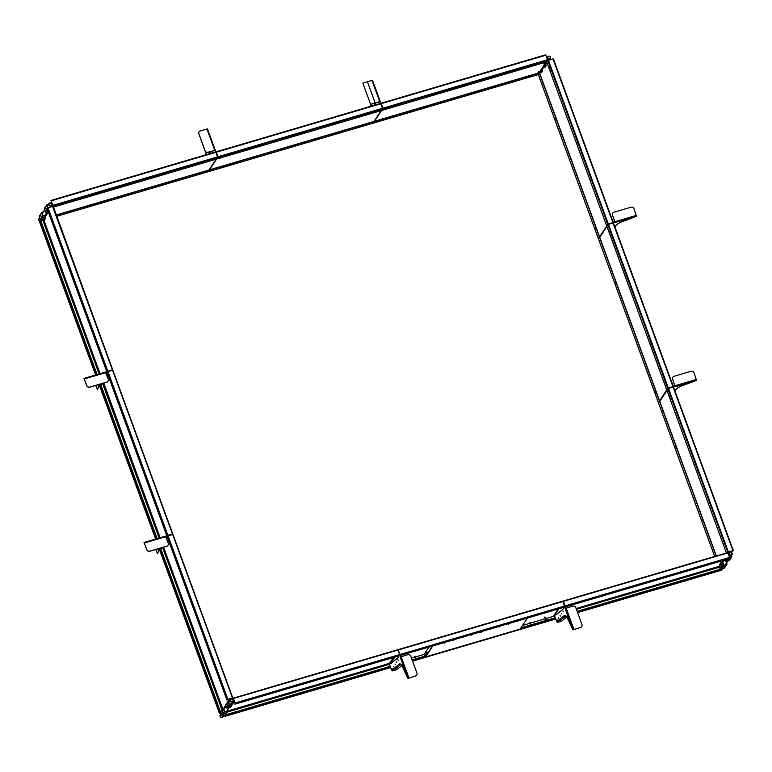 <?xml version="1.0" encoding="UTF-8"?>
<svg xmlns="http://www.w3.org/2000/svg" width="772" height="772" viewBox="0 0 772 772"><rect width="100%" height="100%" fill="white"/><g stroke="black" fill="none" stroke-linecap="round" stroke-linejoin="round"><path stroke-width="1.16" d="M658.458 402.637L598.474 238.973L599.728 237.293L659.568 400.822L599.728 237.293M658.362 402.608L659.481 400.957M673.116 386.618L667.761 388.297L660.05 400.282M668.359 387.969L608.471 224.334L668.33 388.007L672.933 386.627L668.33 388.007L608.442 224.372L606.85 226.225L610.131 235.199M673.309 386.56L613.055 223.011M658.468 402.598L666.969 390.497L659.722 401.44M598.425 238.538L606.927 226.437L599.69 237.371M663.351 380.335L663.505 380.866M650.043 343.974L650.198 344.505M636.736 307.613L636.89 308.144M623.429 271.242L623.583 271.783M610.121 234.881L610.276 235.412M609.899 231.687L610.063 232.218M608.239 227.142L608.394 227.672M608.471 224.334L613.045 222.983L672.933 386.627M208.363 171.606L209.521 169.985M372.992 123.202L374.024 121.407L209.637 169.801L374.024 121.407M216.073 151.823L380.808 103.776L380.21 102.136M382.516 108.312L217.936 156.764L216.276 152.209L380.847 103.766L382.516 108.312L381.532 110.521L372.722 113.117M216.15 152.045L217.984 157.42L216.845 158.752M373.957 121.513L381.165 110.628M216.797 158.771L209.878 169.203M372.278 113.204L372.789 113.021M335.704 123.964L336.216 123.781M299.14 134.733L299.642 134.55M262.567 145.503L263.069 145.31M225.993 156.262L226.505 156.079M224.324 156.012L224.826 155.828M219.75 157.353L220.261 157.17M216.276 152.209L217.907 156.803L382.487 108.36L217.936 156.764M132.909 465.699L133.131 465.159M119.602 429.338L119.824 428.788M159.872 548.738L159.63 549.442M160.113 537.737L103.602 383.288L100.148 384.861L99.578 385.817M107.009 372.365L166.752 535.623L107.009 372.384L107.974 371.612L167.862 535.247L172.426 533.906L112.548 370.261L107.974 371.612M112.558 370.299L172.745 533.896M167.592 535.372L172.658 534.127M172.783 533.925L112.895 370.28M160.122 537.737L103.776 383.076M107.549 377.383L108.379 376.118L107.549 377.373M168.267 539.763L167.427 541.018M168.421 540.178L167.582 541.442L168.421 540.188M167.862 535.247L107.945 371.65L167.833 535.295L172.426 533.906M564.371 607.197L400.378 655.467L564.371 607.197L564.496 606.116L399.925 654.559L398.12 649.812M562.827 601.542L398.043 649.667M554.412 614.802L558.262 608.992M558.204 609.011L553.321 616.374L545.756 618.604M545.312 618.729L530.19 623.187M529.737 623.313L522.702 625.388M394.145 657.3L390.545 662.733M390.844 663.187L394.888 657.078M390.564 662.772L394.202 657.281M428.952 647.052L424.069 654.424L415.471 656.953M415.027 657.088L411.476 658.13M554.566 614.753L555.203 618.43L554.547 619.337M521.071 627.848L520.289 629.093M520.801 628.254L519.865 629.576L518.128 630.135L519.865 629.576M423.992 654.444L424.706 656.847L424.079 657.763L412.586 661.141L424.108 657.734M390.526 667.037L389.86 667.664M518.08 629.672L517.684 630.193M424.976 653.064L425.459 652.842L425.951 655.737M425.797 656.837L425.43 657.368L425.063 656.711M425.391 656.615L425.362 657.146L425.131 656.692M424.928 653.131L425.903 655.795M427.495 653.402L426.955 654.212M426.82 653.71L427.447 653.469M519.151 629.354L518.195 629.749M518.022 629.759L519.054 629.585M521.322 628.862L521.833 628.678M524.757 627.858L525.259 627.665M552.395 619.713L552.906 619.53M547.821 621.064L548.332 620.881M547.628 621.064L548.487 620.746M428.798 647.283L429.357 647.206M432.725 645.942L425.729 656.856L520.019 629.103L527.585 618.025M432.368 646.048L425.507 656.847M564.525 606.078L562.865 601.533L398.294 649.976L399.954 654.521L564.525 606.078L399.954 654.521M399.925 654.559L398.294 649.976M372.538 103.757A2.48 2.316 33.5 0 0 373.165 103.66L380.258 101.875M373.165 103.66L380.49 101.807M382.024 110.164L382.844 108.051L380.635 102.01M208.479 171.635L373.05 123.182L374.468 120.731M374.787 120.258A2.171 0.598 -106.4 0 0 374.874 120.538L374.488 121.03M373.069 123.163L374.912 120.905M370.599 104.297L362.83 83.067L367.404 81.716L375.173 102.946L379.737 101.605L375.144 102.994L370.57 104.336L375.173 102.946L367.404 81.716L371.969 80.375L372.519 80.384L380.268 101.653M373.079 103.795A2.48 2.316 -146.5 0 1 372.123 103.882M370.087 106.468L370.975 104.22M370.454 106.362L371.342 104.114M379.737 101.605L371.969 80.375M370.57 104.336L362.83 83.067M622.83 220.667L622.232 220.86L622.83 220.667M631.978 217.974L631.371 218.167L631.978 217.974M615.091 222.616L612.592 215.137A2.48 2.316 33.5 0 1 614.049 212.194L630.907 207.234A2.48 2.316 33.5 0 1 634.024 208.836L636.524 216.305L614.956 222.5M612.592 215.137L614.879 222.268M606.927 225.646L608.519 223.89L614.589 222.104M613.238 222.973L614.744 222.529M636.524 216.305L623.429 221.188A7.44 1.621 159.9 0 0 616.703 224.7A0.926 0.84 42.7 0 0 617.233 224.218M599.593 237.322L599.96 236.772M612.505 215.282A2.48 2.316 -146.5 0 1 612.765 213.168M613.257 222.423L614.589 220.985M215.282 150.222L207.485 128.914L200.344 130.883A2.48 2.316 33.5 0 0 198.886 133.836L205.014 150.598A2.48 2.316 33.5 0 0 208.141 152.19L215.224 150.405M214.828 150.366L215.726 152.171M216.98 158.714L217.81 156.581L215.176 150.675M209.087 170.11L209.453 169.329M215.05 150.472L215.6 150.55M209.772 168.846A2.171 0.598 -106.4 0 0 209.839 169.078L209.453 169.56M208.401 171.577L209.878 169.435M214.848 150.386L208.044 152.335A2.48 2.316 -146.5 0 1 204.927 150.733L205.014 150.598M207.485 128.914L215.234 150.183M198.886 133.836L204.927 150.733M198.79 133.971A2.48 2.316 -146.5 0 1 199.06 131.858M205.034 155.056L206.182 152.142M205.41 154.95L206.462 152.267M112.673 370.27L106.044 371.757L105.851 372.355L106.044 371.757M107.704 371.737L106.198 372.181M84.061 378.415L105.436 372.094L84.003 378.405L86.763 385.45A2.48 2.316 33.5 0 0 89.88 387.052L89.793 387.187A2.48 2.316 -146.5 0 1 86.676 385.595L84.331 379.187M107.318 373.223L106.227 373.773M99.559 384.717L100.128 384.678M105.436 372.094L108.196 379.148A2.48 2.316 33.5 0 1 107.974 381.185L107.887 381.329A2.48 2.316 -146.5 0 1 106.652 382.227L106.739 382.092A2.48 2.316 33.5 0 0 107.974 381.185M89.88 387.052L106.739 382.092M89.793 387.187L106.652 382.227M99.279 384.398L97.455 389.725L96.046 386.241A0.926 0.897 -161.2 0 1 96.037 385.662L96.153 385.315M97.484 389.686L99.713 384.273M682.873 384.726L682.274 384.929L682.873 384.726M692.011 382.034L691.413 382.237L692.011 382.034M675.133 386.675L672.634 379.206A2.48 2.316 33.5 0 1 674.081 376.263L690.94 371.293A2.48 2.316 33.5 0 1 694.057 372.895L696.556 380.374L674.96 386.811L674.853 386.154M672.634 379.206L675.085 386.743M666.96 389.677L668.552 387.959L674.622 386.174M673.281 387.042L674.786 386.598M696.556 380.374L683.471 385.257A7.44 1.621 159.9 0 0 676.745 388.76A0.926 0.84 42.7 0 0 677.266 388.287M659.635 401.382L660.002 400.832M672.537 379.341A2.48 2.316 -146.5 0 1 672.808 377.228M673.3 386.483L674.631 385.045M172.706 534.33L166.086 535.816L165.893 536.424L166.086 535.816M167.746 535.807L166.241 536.241M144.094 542.475L165.469 536.164L144.046 542.465L146.805 549.519A2.48 2.316 33.5 0 0 149.922 551.121L149.836 551.256A2.48 2.316 -146.5 0 1 146.719 549.654L144.374 543.256M167.36 537.293L166.269 537.843M159.601 548.786L160.171 548.738M159.64 549.317L159.881 548.728M165.469 536.164L168.238 543.208A2.48 2.316 33.5 0 1 168.016 545.254L167.92 545.389A2.48 2.316 -146.5 0 1 166.684 546.296L166.781 546.161A2.48 2.316 33.5 0 0 168.016 545.254M149.922 551.121L166.781 546.161M149.836 551.256L166.684 546.296M159.321 548.458L157.498 553.785L156.089 550.301A0.926 0.897 -161.2 0 1 156.079 549.722L156.195 549.384M157.517 553.756L159.756 548.332M402.907 665.464L402.704 664.856L402.907 665.464M406.236 674.554L406.033 673.946L406.236 674.554M398.149 660.292L397.956 659.684L398.149 660.292M396.702 662.472L396.499 661.874L396.702 662.472M395.254 664.663L395.052 664.055L395.254 664.663M393.807 666.854L393.604 666.246L393.807 666.854M392.35 669.034L392.157 668.436L392.35 669.034M398.333 656.065A2.171 0.598 73.6 0 1 398.304 657.503A2.171 0.598 73.6 0 1 398.255 657.561L390.893 663.534A2.171 0.598 73.6 0 1 390.835 663.563A2.171 0.598 73.6 0 1 389.995 662.608M408.06 678.395L415.5 676.021L408.06 678.395L400.157 657.078L400.658 656.239L400.272 656.731M399.684 654.868L400.234 656.364M400.041 654.531L400.658 656.239M389.763 667.664L390.516 667.027M391.066 663.399A2.171 0.598 73.6 0 1 390.294 662.173M407.973 678.52L402.752 667.5A7.44 2.065 -106.4 0 0 399.722 663.843A7.44 2.065 -106.4 0 0 399.51 663.959L399.935 663.833A7.44 2.065 -106.4 0 0 399.935 663.833L400.591 664.123M390.371 666.902L391.79 670.221A0.926 0.888 -129.1 0 0 392.938 670.849L396.866 669.585L401.778 665.599M400.263 657.088L407.703 654.714A2.48 2.316 33.5 0 1 410.82 656.316L416.948 673.078A2.48 2.316 33.5 0 1 416.735 675.114L416.639 675.249A2.48 2.316 -146.5 0 1 415.404 676.156M415.5 676.021A2.48 2.316 33.5 0 0 416.735 675.114M391.79 670.221L399.51 663.959A0.926 0.888 50.9 0 0 400.658 664.586L400.977 664.489M567.903 616.896L567.709 616.288L567.903 616.896M571.232 625.986L571.029 625.378L571.232 625.986M563.155 611.713L562.952 611.115L563.155 611.713M561.698 613.904L561.505 613.296L561.698 613.904M560.25 616.095L560.057 615.487L560.25 616.095M558.803 618.276L558.6 617.677L558.803 618.276M557.355 620.466L557.152 619.858L557.355 620.466M563.328 607.496A2.171 0.598 73.6 0 1 563.309 608.934A2.171 0.598 73.6 0 1 563.251 608.992L555.898 614.966A2.171 0.598 73.6 0 1 555.83 614.994A2.171 0.598 73.6 0 1 554.962 613.962M573.056 629.827L580.496 627.453L573.056 629.827L565.152 608.51L565.664 607.661L565.278 608.162M562.769 601.349L565.229 607.786M563.155 601.214L565.664 607.661M554.769 619.086L555.512 618.449L554.846 619.096M556.062 614.83A2.171 0.598 73.6 0 1 555.261 613.518L555.251 613.528M564.95 615.255A7.44 2.065 -106.4 0 0 564.94 615.265L565.587 615.554M555.367 618.333L556.795 621.653A0.926 0.888 -129.1 0 0 557.944 622.28L561.871 621.006L566.783 617.021M572.978 629.952L567.758 618.932A7.44 2.065 -106.4 0 0 564.718 615.274A7.44 2.065 -106.4 0 0 564.506 615.39L564.94 615.265M565.258 608.519L572.699 606.145A2.48 2.316 33.5 0 1 575.816 607.738L581.953 624.5A2.48 2.316 33.5 0 1 581.731 626.546L581.644 626.681A2.48 2.316 -146.5 0 1 580.409 627.588M580.496 627.453A2.48 2.316 33.5 0 0 581.731 626.546M556.795 621.653L564.506 615.39A0.926 0.888 50.9 0 0 565.654 616.017L565.972 615.921M307.43 687.891L307.131 688.402M225.511 714.862L224.951 716.146L224.633 715.171M225.289 715.104L224.642 715.297M389.561 663.331L228.068 710.867L389.551 663.331L390.207 666.998L389.58 667.915L225.009 716.358L224.469 715.219M225.559 714.804L225.009 716.358M225.279 715.171L224.594 715.374M389.513 663.341L393.363 657.532M233.25 701.237L233.771 702.462L234.283 701.256L233.202 698.506L232.633 699.384M233.192 701.352L233.839 702.79L234.447 701.902L235.122 703.813L233.376 698.515L232.411 699.249M397.937 650.043L233.163 698.187L397.705 649.734M399.433 655.737L399.635 654.569L397.976 650.024L233.405 698.477L235.064 703.022L399.635 654.569M399.442 655.737L234.881 704.18L399.442 655.737M232.748 699.181L233.443 698.969M233.212 700.098L233.791 699.924M233.511 701.97L234.215 701.767M390.13 666.352L225.569 714.795A0.531 0.502 -146.5 0 1 225.318 714.968L222.519 715.789A0.531 0.502 -146.5 0 1 221.844 715.451L220.831 712.662A0.531 0.502 -146.5 0 1 220.879 712.228L222.018 710.491A0.531 0.502 -146.5 0 1 222.066 710.433M226.804 712.874A0.531 0.502 -146.5 0 1 226.466 713.241L223.668 714.061A0.531 0.502 -146.5 0 1 222.992 713.714L221.979 710.935A0.531 0.502 -146.5 0 1 222.018 710.491M232.275 702.771L232.739 703.514L231.783 703.485L233.096 701.526A1.631 1.525 -146.5 0 1 230.23 701.053A1.631 1.525 -146.5 0 1 231.909 699.085A1.631 1.525 -146.5 0 1 233.096 701.526M232.623 702.24L232.98 703.205A0.531 0.502 -146.5 0 1 232.932 703.639L231.783 705.367A0.531 0.502 -146.5 0 1 231.513 705.569L228.715 706.39A0.531 0.502 -146.5 0 1 228.039 706.042L227.026 703.263A0.531 0.502 -146.5 0 1 227.074 702.819L228.213 701.092A0.531 0.502 -146.5 0 1 228.483 700.899L229.873 700.484M232.932 703.639A0.531 0.502 -146.5 0 1 232.661 703.832L229.863 704.662A0.531 0.502 -146.5 0 1 229.188 704.315L228.174 701.526A0.531 0.502 -146.5 0 1 228.213 701.092M231.735 703.524L230.471 703.987M230.336 703.91L229.786 704.45L229.265 703.9M229.352 703.408L228.377 701.468L229.38 701.237M228.522 701.854L229.13 700.928M231.947 703.62L232.565 702.694M233.405 698.477L235.035 703.06L399.606 654.617L235.064 703.022M382.825 669.633L383.337 669.449M387.399 668.291L387.911 668.098M658.545 403.061L659.77 401.363L716.339 555.946L659.77 401.363M719.919 566.262L719.34 566.841L720.199 569.871L719.572 570.788L577.591 612.582L719.601 570.769M730.216 551.604L730.756 552.048L730.968 551.382L727.813 552.694M728.112 553.283L729.376 552.733M730.862 552.212L732.937 550.735L727.62 552.627M727.871 552.607L729.463 552.636M670.144 399.182L666.883 390.285L668.513 388.393L728.392 552.028L732.966 550.687L673.087 387.052L668.513 388.393M733.361 550.677L673.097 387.081M729.762 552.395L729.55 551.797M725.709 566.088A0.531 0.502 -146.5 0 1 725.651 566.185L724.503 567.922A0.531 0.502 -146.5 0 1 724.242 568.115L721.444 568.935A0.531 0.502 -146.5 0 1 720.768 568.597L719.755 565.837M725.651 566.185A0.531 0.502 -146.5 0 1 725.39 566.378L722.582 567.208A0.531 0.502 -146.5 0 1 721.917 566.86L721.038 564.457M731.509 555.396L731.875 556.39A0.531 0.502 -146.5 0 1 731.827 556.834L730.679 558.561A0.531 0.502 -146.5 0 1 730.418 558.754L727.61 559.584A0.531 0.502 -146.5 0 1 726.992 559.333M731.827 556.834A0.531 0.502 -146.5 0 1 731.567 557.027L729.636 557.587M731.142 555.946L731.644 556.708L729.608 557.374M730.852 556.805L731.46 555.879M728.392 552.028L668.484 388.441L728.363 552.077L732.966 550.687M723.403 544.241L723.557 544.926M723.412 544.212L723.673 545.08M710.105 508.034L710.356 508.719M697.058 472.358L696.798 471.48L697.058 472.358M683.471 435.312L683.712 435.968M670.173 398.767L670.337 399.471M670.183 398.757L670.443 399.626M668.301 391.008L668.562 391.887M669.951 395.602L670.096 396.277M702.53 519.566L702.79 520.251M676.176 447.528L675.954 446.631L676.176 447.528M662.598 410.299L662.752 411.003M662.608 410.289L662.868 411.158M373.397 123.066L374.507 121.368M537.987 74.633L539.097 73.022M544.984 63.835L540.381 70.783M374.893 120.606L381.754 110.251M545.524 54.831L381.078 103.236L545.814 55.208M380.953 103.274L382.912 108.234L547.483 59.782L546.528 61.953L537.727 64.539M381.281 103.641L545.852 55.198L547.512 59.743L382.912 108.234L381.281 103.641L382.98 108.842L381.85 110.222M540.014 72.751L538.962 73.06M538.287 73.263L537.65 73.243L538.788 71.574M540.689 71.159L538.924 71.68L540.188 71.082M546.19 63.429L545.215 63.651M544.511 63.922L543.874 63.912L544.868 62.445L543.864 63.989M547.049 61.779L537.708 64.549M550.011 59.261L550.195 59.762M382.941 108.186L547.512 59.743M537.283 64.626L537.92 64.356M500.71 75.395L501.298 75.164M464.136 86.165L464.725 85.933M427.563 96.925L428.074 96.741M390.999 107.684L391.636 107.404M384.755 108.784L385.382 108.514M389.175 107.453L389.976 107.144M529.592 76.11L530.181 75.878M493.018 86.869L493.597 86.647M456.455 97.639L457.024 97.417M419.881 108.408L420.46 108.167M383.317 119.158L383.954 118.888M538.924 72.452L539.483 72.25M539.377 71.757L539.956 71.526M538.412 73.224L538.962 73.002M544.627 63.883L545.293 63.574M545.109 63.159L545.707 62.918M59.569 265.278L59.782 264.728M46.262 228.908L46.484 228.358M43.435 219.518L40.105 220.792L39.536 221.747M48.337 212.059L44.737 217.501M107.395 376.948L108.225 375.694M46.976 208.324L52.853 206.22L112.712 369.836M107.549 371.313L112.625 370.058M44.072 220.551L99.868 373.735M43.464 219.518L40.955 219.663A0.531 0.502 -146.5 0 1 40.289 219.316L39.266 216.527A0.531 0.502 -146.5 0 1 39.314 216.092L40.462 214.355A0.531 0.502 -146.5 0 1 40.54 214.269M99.993 373.696L43.985 220.657L45.133 218.93L44.129 217.328L42.103 217.926A0.531 0.502 -146.5 0 1 41.437 217.588L40.414 214.799A0.531 0.502 -146.5 0 1 40.462 214.355M45.008 217.096L45.133 218.93M47.71 207.658L46.86 205.362L47.883 205.12M47.642 210.148L47.198 210.283A0.531 0.502 -146.5 0 1 46.532 209.936L45.509 207.147A0.531 0.502 -146.5 0 1 45.558 206.713L46.706 204.976A0.531 0.502 -146.5 0 1 46.967 204.783L48.375 204.377M47.507 207.745L46.658 205.42A0.531 0.502 -146.5 0 1 46.706 204.976M47.005 205.748L47.613 204.821M112.394 369.836L107.79 371.226L47.912 207.591L107.79 371.226L112.394 369.836L52.506 206.201M107.819 371.187L47.941 207.543M206.259 666.13L206.471 665.58M166.337 557.037L166.549 556.496M220.86 712.257L219.673 713.415L220.985 713.087M220.898 712.189L219.46 713.492L220.995 713.135M220.734 713.087L220.474 712.373L220.734 713.087M163.635 547.358L222.857 709.178L163.635 547.358L160.18 548.921L159.611 549.876M220.474 713.231L220.281 712.701M230.654 699.413L228.821 699.905L229.718 698.882L232.507 698.12L231.783 699.075M230.538 699.519L228.512 700.03L228.859 699.142L226.929 700.079L167.051 536.443L172.59 534.33L232.469 697.965L227.894 699.316L232.816 697.984L232.082 699.123M172.6 534.359L232.787 697.965L172.938 534.349M167.051 536.443L226.929 700.079L232.469 697.965M228.512 700.03L228.271 699.316L228.512 700.03M230.857 698.554L231.079 699.162M224.44 708.686L223.436 708.918L224.42 710.858M225.742 706.727L225.279 705.975L225.598 706.949M224.681 708.011L223.542 708.349A0.531 0.502 33.5 0 0 223.233 708.976L224.256 711.765A0.531 0.502 33.5 0 0 224.922 712.112L227.721 711.282A0.531 0.502 33.5 0 0 228.039 710.655L227.682 709.69M225.54 711.437L227.653 711.08L227.335 710.221M224.555 710.935L225.048 711.842M224.121 707.779L225.27 706.052L224.247 708.136M223.282 708.542L222.133 710.269A0.531 0.502 33.5 0 0 222.085 710.713L223.108 713.502A0.531 0.502 33.5 0 0 223.774 713.839L226.582 713.019A0.531 0.502 33.5 0 0 226.843 712.826L227.991 711.089L389.628 663.534M227.624 710.143L227.016 711.07M224.189 708.387L223.581 709.304M227.016 702.925A0.531 0.502 33.5 0 0 226.9 703.446L227.923 706.235A0.531 0.502 33.5 0 0 228.589 706.573L231.388 705.753A0.531 0.502 33.5 0 0 231.706 705.454M226.949 703.002L225.8 704.739A0.531 0.502 33.5 0 0 225.752 705.174L226.775 707.963A0.531 0.502 33.5 0 0 227.441 708.31L230.249 707.48A0.531 0.502 33.5 0 0 230.51 707.287L231.658 705.56M227.865 699.355L168.016 535.672M42.904 219.084L43.116 219.653M43.078 219.055L43.155 219.586M208.054 171.76L56.568 216.353L208.025 171.78L209.019 169.985L56.076 215.012L209.019 169.985M48.26 211.837L46.484 214.529M208.951 170.081L216.16 159.206M51.319 203.403L51.878 202.814L52.525 206.23M50.991 200.421L215.803 152.354M51.048 203.19L51.608 202.341L50.952 200.421L52.911 205.371L217.482 156.928L216.517 159.1L207.784 161.589M51.531 206.491L51.666 205.304M51.27 200.788L215.851 152.345L217.511 156.89L52.911 205.371L51.242 200.826L112.741 369.856M52.129 206.307L51.724 205.188M51.975 203.084L51.28 203.287M52.737 205.873L52.042 206.076M52.322 204.03L51.792 204.184M43.251 212.107L41.891 212.821L42.914 215.61L45.017 215.301M46.899 213.892L46.156 213.632M43.435 211.827L41.997 212.252A0.531 0.502 33.5 0 0 41.688 212.879L42.701 215.668A0.531 0.502 33.5 0 0 43.377 216.015L46.291 215.156M46.59 214.693L46.716 214.172M45.249 214.877L46.262 214.867L46.079 214.047L45.355 214.838L47.382 211.769M41.736 212.445L40.588 214.172A0.531 0.502 33.5 0 0 40.54 214.616L41.563 217.395A0.531 0.502 33.5 0 0 42.228 217.743L45.143 216.884M42.643 212.281L42.035 213.207M46.079 214.047L45.461 214.963M45.519 206.79A0.531 0.502 33.5 0 0 45.355 207.35L46.368 210.129A0.531 0.502 33.5 0 0 47.044 210.476L47.69 210.283M46.368 209.501L46.909 210.283M45.847 208.054L46.301 209.299M45.77 207.851L45.558 207.282M45.403 206.906L44.255 208.643A0.531 0.502 33.5 0 0 44.207 209.077L45.23 211.866A0.531 0.502 33.5 0 0 45.895 212.213L48.153 211.547M52.94 205.333L217.511 156.89M207.282 161.773L207.938 161.464M170.708 172.542L171.297 172.301M134.135 183.302L134.724 183.07M97.561 194.071L98.073 193.888M60.988 204.841L61.499 204.648M54.754 205.921L55.401 205.632M89.88 205.545L90.382 205.362M126.444 194.785L127.033 194.544M163.017 184.016L163.596 183.784M199.552 173.256L200.102 173.063M538.46 74.942L539.686 73.243L599.526 236.772L539.686 73.243M598.416 238.587L599.429 236.907M546.885 62.387L546.036 63.661M544.492 65.996L542.369 69.191M540.825 71.526L539.638 73.321M600.008 236.222L606.956 225.742M613.315 222.587L607.709 224.247L606.946 225.733M612.881 222.577L608.278 223.967L548.4 60.322L552.993 58.933L612.881 222.577L608.278 223.967L548.4 60.322L546.798 62.175L550.079 71.149M553.428 58.952L613.277 222.49L553.003 58.971M541.645 68.891L542.398 70.966L542.118 69.576M541.79 68.669L542.562 68.901M540.882 71.564L541.462 72.655M540.496 70.619L540.844 71.593M545.418 63.661L546.065 65.427L545.785 64.037M544.549 66.025L545.128 67.125M544.163 65.089L544.511 66.054M548.429 60.284L608.307 223.919M603.299 216.295L603.53 216.932M590.011 179.924L590.262 180.6M576.973 144.248L576.752 143.351L576.973 144.248M563.377 107.202L563.531 107.733M550.069 70.831L550.224 71.362M544.578 65.832L544.791 66.681M545.032 65.302L545.244 65.919M545.804 65.253L545.592 64.356L545.804 65.253M541.857 70.107L542.069 70.734M555.801 118.734L555.956 119.264M542.494 82.363L542.648 82.894M569.128 155.095L569.379 155.77M595.723 227.827L595.878 228.358M710.694 569.572L710.134 569.389M673.995 579.994L673.686 580.496M637.421 590.763L637.112 591.265M719.552 566.204L576.095 608.51L719.61 566.291M723.354 560.404L721.945 562.537L720.594 562.962L722.447 562.933L723.19 564.95A0.531 0.502 33.5 0 0 723.856 565.287L726.655 564.467A0.531 0.502 33.5 0 0 726.973 563.83L726.597 562.807M720.353 564.94L719.504 566.214M555.425 613.914L558.793 608.838M565.114 606.686L562.962 601.272M729.434 558.61L565.384 606.908L729.443 558.61L729.627 557.452L727.697 552.607L563.155 601.06M721.135 563.695L720.826 564.197M720.652 564.428L720.344 564.93M721.617 562.971L721.309 563.473M722.949 562.759L723.779 565.085L726.587 564.264L726.22 563.377M723.798 561.138L722.65 561.476M722.38 561.881L722.824 562.595L724.512 560.067M723.306 561.881L722.428 561.813M720.585 563.02L719.456 564.689L720.247 564.66M720.691 564.525L722.042 566.677A0.531 0.502 33.5 0 0 722.708 567.024L725.516 566.194A0.531 0.502 33.5 0 0 725.776 566.001L726.925 564.274M726.558 563.328L725.95 564.245M723.123 561.562L722.515 562.489M726.838 559.382L726.857 559.411A0.531 0.502 33.5 0 0 727.523 559.758L730.322 558.928A0.531 0.502 33.5 0 0 730.65 558.6M725.236 559.854L725.709 561.148A0.531 0.502 33.5 0 0 726.375 561.485L729.183 560.665A0.531 0.502 33.5 0 0 729.443 560.472L730.592 558.735M729.627 557.452L565.056 605.895L563.396 601.349L565.056 605.895M729.598 557.49L565.027 605.933L729.598 557.49M727.967 552.906L563.396 601.349M220.31 715.287L220.281 716.069M230.558 700.957A1.274 1.197 -146.5 0 1 231.87 699.422A1.274 1.197 -146.5 0 1 232.806 701.323A1.274 1.197 -146.5 0 1 230.558 700.957M223.919 715.383L222.954 716.841A1.631 1.525 -146.5 0 1 220.088 716.368A1.631 1.525 -146.5 0 1 220.232 715.036L221.178 713.617M220.242 715.432L220.541 716.368L220.242 715.432M220.609 716.455L220.232 715.287L220.609 716.455M222.22 717.12L222.732 716.937M39.034 219.595L39.237 220.31L38.793 219.962M49.07 204.85A1.274 1.197 -146.5 0 1 50.373 203.297A1.274 1.197 -146.5 0 1 51.309 205.198A1.274 1.197 -146.5 0 1 49.07 204.85M39.758 221.303A1.631 1.525 -146.5 0 1 38.745 218.91L39.642 217.55M51.753 204.049A1.631 1.525 -146.5 0 1 50.083 206.037A1.631 1.525 -146.5 0 1 48.887 203.596A1.631 1.525 -146.5 0 1 51.753 204.049M38.754 219.325L39.063 220.252L38.754 219.325M39.131 220.348L38.745 219.18L39.131 220.348M731.837 553.399A1.274 1.197 -146.5 0 1 730.524 554.943A1.274 1.197 -146.5 0 1 729.588 553.032A1.274 1.197 -146.5 0 1 731.837 553.399M729.154 554.171A1.631 1.525 -146.5 0 1 730.823 552.202A1.631 1.525 -146.5 0 1 732.02 554.634A1.631 1.525 -146.5 0 1 729.154 554.171M722.804 568.539L721.868 569.948A1.631 1.525 -146.5 0 1 719.832 570.421M550.311 57.302A1.274 1.197 -146.5 0 1 548.998 58.846A1.274 1.197 -146.5 0 1 548.062 56.935A1.274 1.197 -146.5 0 1 550.311 57.302M547.618 58.074A1.631 1.525 -146.5 0 1 549.297 56.105A1.631 1.525 -146.5 0 1 550.484 58.537A1.631 1.525 -146.5 0 1 547.618 58.074M598.483 238.934L658.371 402.569M599.526 237.361L659.404 400.996M599.632 237.303L659.51 400.919L599.661 237.303M667.761 388.297L607.873 224.662M663.37 380.142L666.728 389.86L663.428 380.818M663.341 380.577L650.12 344.447M650.034 344.206L636.813 308.086M636.726 307.845L623.506 271.725M623.419 271.483L610.198 235.354M610.112 235.113L606.85 226.206M655.949 392.388L655.766 391.877L655.949 392.388M616.027 283.295L615.844 282.784L616.027 283.295M602.72 246.934L602.536 246.422L602.72 246.934M650.082 344.331L636.784 308.018M636.755 307.42L637.016 308.289M623.438 271.561L610.401 235.566M608.268 226.949L608.519 227.817M209.521 170.062L374.092 121.619M209.55 169.927L374.082 121.493L209.579 169.898M382.555 108.977L217.984 157.42M336.129 123.887L372.268 113.252L336.148 123.877M299.555 134.656L335.695 124.022L299.575 134.646M262.982 145.425L299.121 134.782L263.001 145.416M262.538 145.551L226.437 156.176L262.557 145.551M225.964 156.311L216.951 158.964L225.984 156.311M372.075 113.204L372.944 112.886M218.823 167.592L218.312 167.736L218.823 167.592M335.511 123.974L336.37 123.655M225.791 156.262L226.659 155.954M219.547 157.363L220.416 157.044M159.91 537.794L103.39 383.356M103.525 383.298L160.055 537.756L103.506 383.298M159.514 537.92L146.381 502.022M146.217 501.588L133.073 465.661M132.909 465.217L119.766 429.29M119.602 428.856L106.459 392.929M106.295 392.494L103.11 383.78M159.148 538.026L102.763 383.964M157.121 538.624L100.736 384.553M156.484 538.808L100.148 384.861M155.655 539.049L99.549 385.749M107.25 372.007L167.09 535.517M400.292 655.235L564.583 606.869M554.392 615.766L553.563 616.008M555.126 617.783L521.11 627.8M555.203 618.43L521.129 628.456M554.614 619.318L520.54 629.354L554.586 619.347M424.629 656.2L412.123 659.877M425.401 656.615L412.344 660.485M390.999 662.048L390.323 662.251L390.999 662.048M428.325 652.147L425.478 652.987M428.431 651.993L425.459 652.861M428.045 652.572L425.198 653.411M427.727 653.054L425.237 653.788M425.43 657.368L517.713 630.193L425.459 657.339M428.508 651.867L425.411 652.774L428.518 651.867M428.45 651.964L425.459 652.842M375.761 103.004L374.97 105.031M538.055 74.614L373.079 123.144M374.97 103.236L374.169 105.272M616.703 224.7L614.84 226.717M636.408 215.369L614.985 221.67M210.737 151.544L209.916 153.618M206.906 128.953L214.713 150.26M209.936 151.775L209.115 153.86M84.37 378.917L105.803 372.615M96.046 386.241L96.384 385.247M676.745 388.76L674.882 390.777M696.45 379.428L675.017 385.739M144.412 542.986L165.845 536.675M156.089 550.301L156.417 549.317M408.928 677.951L401.131 656.644M392.938 670.849L400.658 664.586M562.962 601.793L563.454 601.629M573.924 629.383L566.127 608.075M557.944 622.28L565.654 616.017M389.619 663.418L228.049 710.983L389.609 663.399M389.349 663.968L380.644 666.526M380.191 666.661L344.071 677.295M343.617 677.42L307.497 688.055M307.053 688.19L270.924 698.824M270.48 698.959L234.35 709.593M233.906 709.719L227.682 711.552M389.387 664.335L227.364 712.035M390.207 666.998L225.627 715.441M389.609 667.896L225.038 716.339M235.122 703.813L399.693 655.37M232.826 699.384L233.424 699.2M232.835 699.432L233.453 699.249M232.922 699.644L233.617 699.432M233.076 699.857L233.704 699.673L233.076 699.857M233.192 700.05L233.781 699.876M233.559 701.902L234.196 701.719M225.318 714.968L226.466 713.241M222.519 715.789L223.668 714.061M221.844 715.451L222.992 713.714M220.831 712.662L221.979 710.935M231.513 705.569L232.661 703.832M228.715 706.39L229.863 704.662M228.039 706.042L229.188 704.315M227.026 703.263L228.174 701.526M228.657 702.018L229.216 701.169M228.859 701.96L229.332 701.246M231.841 703.485L232.324 702.761M382.623 669.633L383.491 669.324M658.526 402.994L714.679 556.438M659.568 401.43L716.136 556.014M659.674 401.372L716.252 555.975L659.693 401.363M727.803 552.366L667.915 388.721M726.433 552.984L723.47 544.878M723.374 544.636L710.163 508.516M710.066 508.275L696.855 472.155M696.759 471.914L683.548 435.784M683.452 435.543L670.241 399.423M730.244 552.212L730.042 551.662M730.553 552.115L730.351 551.565M728.276 552.916L728.102 552.424L728.286 552.916M729.82 552.356L729.608 551.787M730.013 552.269L729.82 551.719L730.022 552.269M724.242 568.115L725.39 566.378M721.444 568.935L722.582 567.208M720.768 568.597L721.917 566.86M730.418 558.754L731.567 557.027M727.61 559.584L727.967 559.044M725.969 553.119L726.298 552.627L725.95 553.119M730.746 556.67L731.219 555.956M683.587 435.823L683.519 435.321L683.587 435.823M668.282 391.201L668.446 391.732M676.04 447.374L675.915 446.843L676.04 447.374M374.526 121.493L538.345 73.272M538.209 73.224L539.097 73.05M374.623 121.339L537.65 73.35L538.798 71.613L537.64 73.321L374.642 121.31M537.65 73.243L374.709 121.204L537.65 73.243L538.798 71.506M547.56 60.399L382.98 108.842M501.134 75.318L537.273 64.684L501.153 75.309M464.561 86.088L500.7 75.444L464.58 86.078M427.987 96.838L464.126 86.213L428.228 96.616M391.414 107.617L427.553 96.983L391.433 107.607M390.97 107.742L381.957 110.396L390.979 107.742M537.775 73.408L538.924 71.68M543.999 64.076L545.128 62.368M543.874 64.008L544.926 62.426M537.785 64.481L537.293 64.616L537.785 64.481M385.257 108.649L384.765 108.765L385.257 108.649M389.841 107.269L389.32 107.453L389.841 107.269M99.472 373.851L86.339 337.953M86.174 337.518L73.031 301.591M72.867 301.157L59.724 265.23M59.56 264.786L46.416 228.859M46.252 228.425L43.068 219.721M99.106 373.957L42.721 219.895M97.079 374.555L40.704 220.493M96.442 374.748L40.105 220.792M95.612 374.989L39.507 221.689L95.593 374.989M44.062 220.599L100.08 373.677L44.062 220.609L45.201 218.881M100.013 373.696L44.004 220.647L45.152 218.92M46.976 208.305L106.719 371.554L46.967 208.315M47.217 207.938L107.057 371.457M43.859 220.589L45.008 218.862M43.377 219.267L44.525 217.53M42.981 219.065L44.129 217.328M40.955 219.663L42.103 217.926M40.289 219.316L41.437 217.588M39.266 216.527L40.414 214.799M47.198 210.283L47.517 209.801M46.532 209.936L47.198 208.932M45.509 207.147L46.658 205.42M47.15 205.902L47.71 205.062M47.353 205.854L47.816 205.14M222.712 709.4L163.432 547.425M222.79 709.275L163.539 547.367M222.423 709.825L219.721 702.452M219.566 702.009L206.413 666.082M206.259 665.647L193.106 629.72M192.952 629.286L179.799 593.359M179.644 592.915L166.491 556.988M166.337 556.554L163.153 547.85M222.162 710.23L162.805 548.024M220.657 712.257L160.779 548.622M220.068 712.556L160.18 548.921M219.47 713.453L159.592 549.818M222.809 709.246L163.567 547.358M220.531 713.154L220.348 712.672M167.292 536.067L227.18 699.712M231.658 698.313L231.861 698.863M231.6 698.332L231.803 698.882M231.349 698.409L231.59 699.065M230.915 698.535L231.146 699.142M223.233 708.976L222.085 710.713M224.256 711.765L223.108 713.502M224.922 712.112L223.774 713.839M227.721 711.282L226.582 713.019M227.383 710.211L226.91 710.935M224.391 708.696L223.919 709.41M224.276 708.619L223.726 709.468M226.9 703.446L225.752 705.174M227.923 706.235L226.775 707.963M228.589 706.573L227.441 708.31M231.388 705.753L230.249 707.48M56.144 215.214L209.096 170.187M209.067 170.043L56.095 215.079L209.077 170.072M217.55 157.546L52.978 205.989M216.527 159.09L207.079 161.773M207.253 161.821L171.143 172.455L207.263 161.821M170.68 172.59L134.579 183.215L170.699 172.59M134.106 183.36L98.005 193.984M97.533 194.119L61.432 204.754L97.552 194.119M60.959 204.889L53.21 207.166L60.978 204.889M52.149 203.547L51.579 203.712M51.956 203.306L51.386 203.48M52.728 205.825L52.091 206.018M52.66 205.622L52.023 205.806L52.66 205.613M52.303 203.982L51.782 204.136M41.688 212.879L40.54 214.616M42.701 215.668L41.563 217.395M43.377 216.015L42.228 217.743M42.73 212.522L42.18 213.361M45.355 207.35L44.207 209.077M46.368 210.129L45.23 211.866M47.044 210.476L45.895 212.213M97.359 194.071L98.227 193.753M60.785 204.841L61.654 204.522M89.677 205.545L90.536 205.236M538.441 74.884L598.319 238.519M539.474 73.311L599.361 236.956M539.589 73.253L599.458 236.869L539.609 73.253M607.709 224.247L547.831 60.612M603.347 216.7L606.686 225.81L603.376 216.768M603.289 216.527L590.069 180.407M589.982 180.156L576.761 144.036M576.674 143.795L563.454 107.675M563.367 107.433L550.147 71.314M550.06 71.072L546.798 62.165M542.398 70.966L541.249 72.693M542.523 71.024L541.375 72.761M542.552 71.024L541.404 72.751M546.065 65.427L544.916 67.164M546.19 65.495L545.042 67.222M546.219 65.485L545.071 67.222M603.414 216.797L603.357 216.314L603.414 216.797M550.031 68.158L549.847 67.646L550.031 68.158M548.371 63.613L548.178 63.101L548.371 63.613M544.675 66.537L544.598 66.045L544.675 66.537M545.669 65.099L545.543 64.568L545.669 65.099M541.519 71.362L541.394 70.831L541.519 71.362M542.513 82.17L542.774 83.048M719.62 566.407L576.144 608.645M556.583 614.406L555.85 614.618M556.824 614.213L555.772 614.522M719.34 566.841L710.636 569.398M710.182 569.533L674.062 580.168M673.609 580.293L637.489 590.927M637.045 591.062L600.915 601.697M600.471 601.832L576.259 608.954M719.388 567.208L576.385 609.311M720.122 569.225L577.128 611.318M720.199 569.871L577.35 611.926M555.811 618.98L555.029 619.212M557.027 614.049L555.715 614.435L557.027 614.039M556.873 614.165L555.753 614.502M565.287 606.638L729.685 558.243M720.72 563.126L719.572 564.853M720.594 563.058L719.446 564.795M722.061 562.73L721.723 563.242M721.608 563.406L721.241 563.975M722.447 562.933L721.299 564.66M723.19 564.95L722.042 566.677M723.856 565.287L722.708 567.024M726.655 564.467L725.516 566.194M720.594 563.039L719.446 564.766M726.317 563.396L725.844 564.11M723.21 561.804L722.66 562.643M726.857 559.411L725.709 561.148M727.523 559.758L726.375 561.485M730.322 558.928L729.183 560.665M673.329 386.55L613.479 223.002M663.36 380.654L650.323 344.659M636.746 307.922L623.708 271.927M650.063 343.781L650.082 344.36M623.448 271.049L623.467 271.628M610.141 234.688L610.16 235.267M609.928 231.494L610.189 232.362M208.45 171.654L373.03 123.211M380.528 103.4L216.064 151.814M381.522 110.531L372.702 113.127M298.938 134.733L299.797 134.415M262.364 145.503L263.223 145.184M224.121 156.012L224.98 155.693M155.626 539.059L99.54 385.788M398.005 649.667L562.585 601.214M521.119 628.862L521.988 628.553M513.467 631.12L514.335 630.801M524.555 627.858L525.414 627.539M516.902 630.106L517.761 629.798M414.738 656.316L415.346 657.976M415.182 656.152L415.79 657.812M544.694 617.04L544.897 617.6M544.974 617.812L545.64 619.626M545.457 617.774L546.074 619.462M529.457 622.541L530.065 624.21M529.891 622.386L530.499 624.046M552.192 619.723L553.061 619.405M526.292 618.401L526.494 618.961M526.745 618.266L526.938 618.797M517.153 621.093L517.356 621.643M517.597 620.958L517.79 621.489M508.005 623.786L508.208 624.336M508.458 623.651L508.651 624.181M498.866 626.478L499.069 627.028M499.31 626.343L499.503 626.874M489.718 629.17L489.921 629.72M490.172 629.035L490.365 629.566M480.58 631.863L480.782 632.413M481.024 631.728L481.217 632.249M471.441 634.555L471.644 635.105M471.885 634.42L472.078 634.941M462.293 637.238L462.496 637.797M462.737 637.112L462.93 637.633M453.154 639.93L453.357 640.49M453.598 639.805L453.791 640.326M444.006 642.622L444.209 643.182M444.45 642.497L444.643 643.018M434.868 645.315L435.07 645.874M435.312 645.18L435.505 645.71M380.316 101.692L372.519 80.384M617.079 224.478L614.888 226.843M677.112 388.538L674.921 390.912M232.835 699.519L233.569 699.307M225.588 714.775L226.736 713.038M387.197 668.291L388.055 667.973M658.516 403.032L714.66 556.448M733.4 550.697L673.512 387.062M726.423 552.984L723.432 544.81M723.403 544.723L710.124 508.449M710.095 508.352L696.817 472.078M696.788 471.991L683.509 435.717M683.481 435.63L670.202 399.356M670.173 399.259L666.883 390.285M725.912 553.128L726.278 552.578M730.341 557.152L732.02 554.634M710.365 508.719L710.105 507.841M683.49 435.118L683.751 435.997M669.971 395.553L670.221 396.432M716.098 556.622L715.837 555.743M702.53 519.382L702.781 520.251M373.455 123.086L538.026 74.643M543.874 63.912L544.839 62.455M537.08 64.636L537.949 64.317M500.507 75.395L501.375 75.087M463.933 86.165L464.802 85.846M427.37 96.934L428.026 96.838M390.796 107.694L391.655 107.376M384.553 108.784L385.411 108.476M389.985 107.125L389.117 107.443M529.389 76.11L530.258 75.791M492.825 86.879L493.684 86.561M456.252 97.639L457.111 97.32M419.678 108.408L420.537 108.09M383.105 119.168L383.973 118.859M538.692 72.491L539.551 72.172M539.174 71.767L540.033 71.449M544.424 63.883L545.157 63.748M544.907 63.159L545.775 62.841M545.399 62.426L546.258 62.117M219.46 713.492L159.582 549.857M231.523 698.351L231.735 698.93M225.279 705.975L224.131 707.702M52.091 203.412L51.492 203.586M215.523 151.968L50.952 200.421M134.125 183.36L97.986 193.994M42.933 212.551L42.421 213.323M170.506 172.542L171.365 172.224M133.932 183.311L134.801 182.993M54.542 205.931L55.41 205.613M126.251 194.785L127.11 194.467M162.815 184.016L163.683 183.697M199.388 173.256L200.257 172.938M538.431 74.923L598.31 238.558M603.308 216.604L590.04 180.33M590.001 180.243L576.732 143.968M576.694 143.881L563.425 107.607M563.386 107.511L550.118 71.236M542.6 70.985L541.452 72.713M546.267 65.456L545.119 67.183M603.328 216.092L603.579 216.971M590.271 180.609L590.02 179.731M563.406 106.999L563.657 107.877M550.098 70.638L550.349 71.516M545.061 65.109L545.322 65.977M541.876 69.905L542.137 70.783M540.911 71.371L541.172 72.24M555.821 118.541L556.081 119.409M569.389 155.78L569.128 154.902M595.743 227.624L596.003 228.502M555.821 618.99L555 619.231M563.126 601.05L727.697 552.607M720.594 562.962L719.456 564.689M721.328 562.17L721.511 562.672M226.862 710.935L228.888 707.885M223.957 709.42L226.109 706.158M228.888 701.97L230.384 699.721M224.517 715.354L223.793 715.557M222.018 717.12L222.886 716.812M41.823 220.165L42.441 219.219M50.73 206.722L51.608 205.4M42.441 213.333L44.583 210.1M47.391 205.863L48.887 203.596M42.962 219.219L42.325 219.412M719.523 567.594L720.093 566.735M728.421 554.151L729.299 552.839M725.41 564.602L727.745 561.09M546.894 58.054L547.773 56.742M549.558 59.946L550.484 58.537"/></g></svg>
